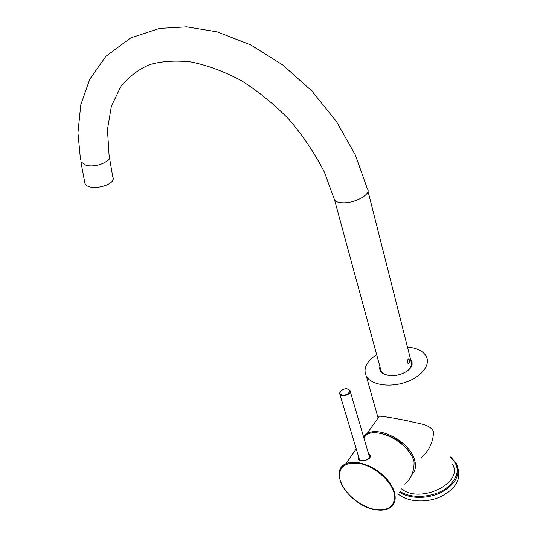<?xml version="1.0" encoding="UTF-8"?>
<svg xmlns="http://www.w3.org/2000/svg" width="537" height="537" viewBox="0 0 537 537"><rect width="100%" height="100%" fill="white"/><g stroke="black" fill="none" stroke-linecap="round" stroke-linejoin="round"><path stroke-width="0.81" d="M350.231 391.406L369.631 457.437M84.564 181.352L84.947 183.392C88.578 192.199 117.657 185.084 112.703 176.686L109.42 157.193M409.342 359.703L408.536 358.776C406.986 360.663 406.932 362.22 408.382 363.442C409.375 362.817 409.691 361.569 409.342 359.703M367.979 191.091L411.073 361.294C412.201 363.388 411.933 365.65 410.275 368.073L409.691 368.832M385.398 374.705L384.438 374.269M384.136 374.108L381.216 371.403L380.491 368.744M363.415 436.319L367.053 433.581C380.196 425.653 410.912 442.817 414.819 460.759C416.282 466.653 415.296 471.305 411.872 474.715M367.053 433.581L379.35 416.141C384.526 416.517 394.01 418.088 407.811 420.86C419.276 423.975 429.721 423.975 433.473 431.533C433.426 441.615 429.419 450.274 421.451 457.497M409.301 452.188C404.992 446.187 399.723 441.474 393.493 438.058L382.599 433.775M379.847 433.285C393.097 435.802 403.428 442.877 410.832 454.51M405.643 447.415L406.375 448.234M411.275 366.288L411.261 366.724M380.934 370.389L380.901 371.161M410.543 359.199L412.06 361.75L412.087 364.677C410.906 371.08 398.118 377.034 388.748 375.497L384.076 374.161C380.558 372.349 379.176 369.852 379.921 366.664M407.476 347.103L409.248 347.271C417.551 348.338 423.176 351.279 426.116 356.085C431.063 364.536 421.652 376.914 405.482 382.317C389.372 387.842 371.148 384.821 366.368 376.323C362.871 368.825 366.301 361.602 376.659 354.662M452.503 464.317C464.028 482.904 420.303 504.263 401.555 488.898M408.892 369.624L411.751 365.046L410.852 360.434M380.256 367.885C380.015 370.604 381.418 372.732 384.479 374.282L386.486 375.041M458.115 468.902C461.021 480.212 454.859 489.643 439.628 497.188C425.291 503.29 407.187 501.78 398.273 494.074M359.246 458.873L359.119 459.477M369.751 456.611L369.134 455.819M363.757 437.494L365.086 436.373M363.489 436.574L366.274 434.681C379.417 426.767 410.161 443.965 414.081 461.921C414.168 471.808 411.006 479.205 404.589 484.106M368.442 453.463C376.659 460.081 354.541 464.21 358.548 456.544M406.12 448.254C400.837 442.367 394.547 438.064 387.244 435.339M359.542 459.86L339.887 394.339L340.109 391.688C340.646 390.372 345.479 388.043 347.231 388.875L349.949 390.426C352.42 393.903 341.861 398.011 339.887 394.339L339.659 392.795M347.124 388.942C352.641 389.734 347.942 395.97 342.458 395.078C336.968 394.232 341.707 388.076 347.124 388.942M80.503 159.791L77.952 132.78L80.765 104.91L89.733 79.275L105.903 56.331L130.746 37.912L159.523 28.401L186.695 26.85L217.102 31.858L250.631 44.853L282.791 64.97L311.923 91.055L336.504 121.604L355.286 154.851L367.429 188.923C371.792 193.884 355.172 203.382 342.848 202.825L342.848 202.825C338.666 202.704 335.92 201.784 334.605 200.066L381.216 371.403M334.605 200.066L324.455 172.31C315.031 153.703 303.271 136.13 289.181 119.59C274.058 104.111 257.955 91.028 240.871 80.362C223.808 71.387 207.222 65.252 191.112 61.956C175.767 60.298 162.161 61.124 150.293 64.42C139.445 68.682 129.652 76.006 120.912 86.397L111.394 106.131L107.46 129.551L109.078 155.146C112.757 160.993 95.653 168.39 85.725 165.094L80.879 161.812L84.947 183.392M450.825 457.45C460.8 467.331 459.068 477.755 445.629 488.71C432.446 497.779 411.194 498.907 399.964 491.402M450.697 456.92L456.544 463.72C460.733 474.507 455.712 484.038 441.481 492.322C427.942 499.182 409.59 499.001 399.468 492.194M359.669 463.478C374.168 466.311 390.621 480.246 394.017 492.671C396.071 506.136 389.197 511.633 373.41 509.163C359.219 505.874 344.009 492.825 340.283 480.85C337.505 467.539 343.969 461.746 359.669 463.478M339.471 471.607C340.27 468.089 342.358 465.498 345.721 463.834C354.997 459.195 373.356 465.223 384.982 477.124C396.736 488.965 398.535 503.411 389.352 508.15C385.15 510.358 379.881 510.734 373.544 509.291C348.761 504.337 328.026 471.54 345.721 463.834L356.253 448.892M407.959 363.388L408.382 363.442M366.368 376.323L378.082 417.947M411.751 365.046L412.087 364.677M384.479 374.282L384.076 374.161M363.918 438.031L366.274 434.681M358.978 459.303C358.004 459.994 360.166 460.41 365.455 460.545C369.832 457.913 371.121 456.128 369.315 455.201L369.308 455.181"/></g></svg>
